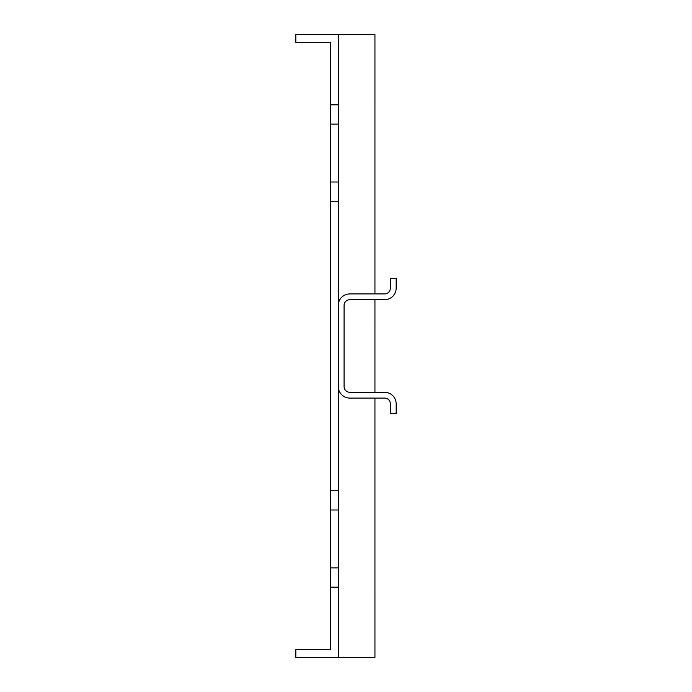 <?xml version="1.0" encoding="UTF-8"?>
<svg xmlns="http://www.w3.org/2000/svg" width="692" height="692" viewBox="0 0 692 692"><rect width="100%" height="100%" fill="white"/><g stroke="black" fill="none" stroke-linecap="round" stroke-linejoin="round"><path stroke-width="1.04" d="M374.943 34.6L374.943 293.91L374.934 34.6L338.284 34.6L338.284 657.4L374.943 657.4L374.943 398.09L374.934 657.4M374.943 299.697L374.943 392.303L374.934 299.697M338.284 587.171L330.568 587.171L330.568 649.684L295.839 649.684L295.839 657.4L338.284 657.4M338.284 124.119L330.568 124.119L330.568 42.316L295.839 42.316L295.839 34.6L338.284 34.6M330.568 124.119L330.568 587.171M338.284 104.829L330.568 104.829M338.284 182.005L330.568 182.005M338.284 201.294L330.568 201.294M338.284 490.706L330.568 490.706M338.284 509.995L330.568 509.995M338.284 567.881L330.568 567.881M338.284 305.483L338.284 386.517A11.574 11.574 0 0 0 349.858 398.09L384.588 398.09A5.787 5.787 0 0 1 390.375 403.877L390.375 413.531L396.161 413.531L396.161 403.877A11.574 11.574 0 0 0 384.588 392.303L349.858 392.303A5.787 5.787 0 0 1 344.071 386.517L344.071 305.483A5.787 5.787 0 0 1 349.858 299.697L384.588 299.697A11.574 11.574 0 0 0 396.161 288.123L396.161 278.469L390.375 278.469L390.375 288.123A5.787 5.787 0 0 1 384.588 293.91L349.858 293.91A11.574 11.574 0 0 0 338.284 305.483"/></g></svg>
